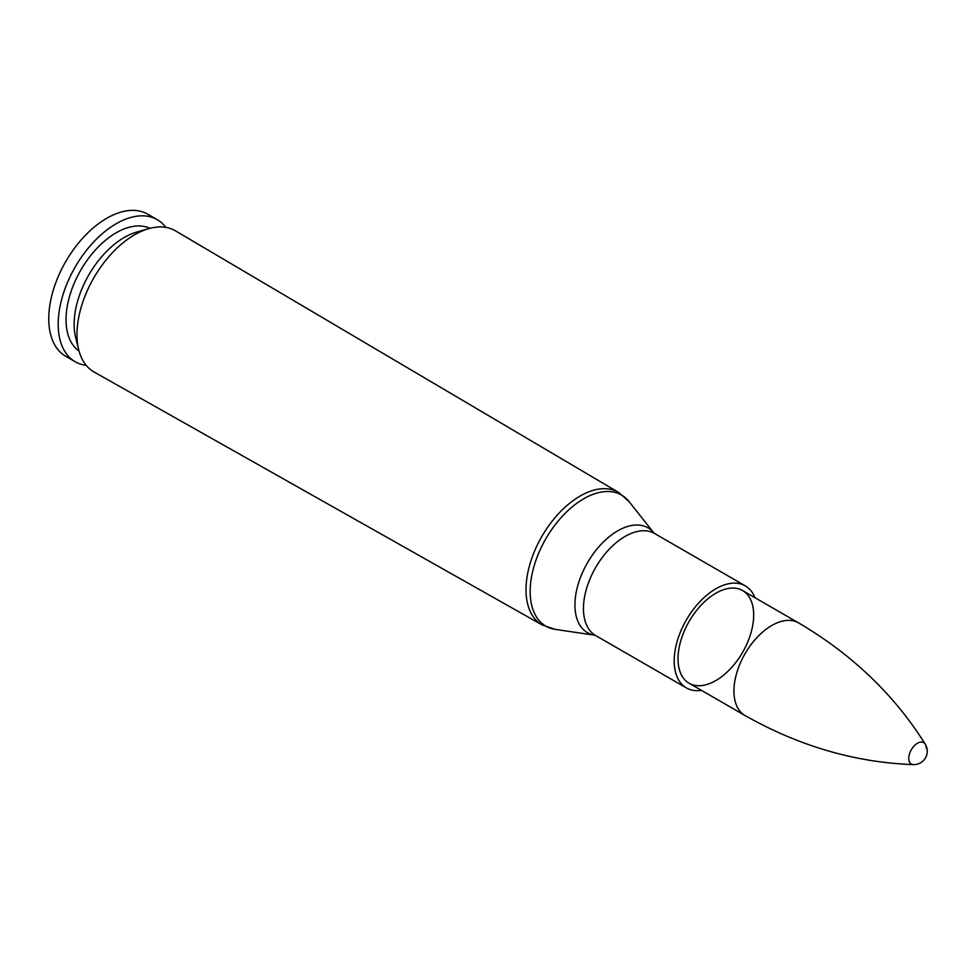 <?xml version="1.0" encoding="UTF-8"?>
<svg xmlns="http://www.w3.org/2000/svg" width="975" height="975" viewBox="0 0 975 975"><rect width="100%" height="100%" fill="white"/><g stroke="black" fill="none" stroke-linecap="round" stroke-linejoin="round"><path stroke-width="1.46" d="M76.976 334.571A81.473 47.044 -60 0 1 148.736 228.662A81.473 47.044 -60 0 1 175.549 230.88L618.564 492.399A76.501 44.168 120 0 0 559.54 512.618A76.501 44.168 120 0 0 526.013 589.753A76.501 44.168 120 0 0 542.063 624.902L94.075 371.999A81.473 47.044 -60 0 1 78.743 349.891A81.473 47.044 -60 0 1 76.976 334.571M678.015 658.747A53.503 30.883 -60 0 1 701.378 604.902A53.503 30.883 -60 0 1 742.597 590.57A53.503 30.883 -60 0 1 742.597 652.348A53.503 30.883 -60 0 1 689.106 683.231A53.503 30.883 -60 0 1 678.015 658.747M701.427 690.349A58.914 34.015 -60 0 1 686.4 687.923A58.914 34.015 -60 0 1 674.188 660.953A58.914 34.015 -60 0 1 699.904 601.66A58.914 34.015 -60 0 1 745.302 585.878A58.914 34.015 -60 0 1 754.93 597.687M78.743 349.891L75.672 337.655A70.931 40.95 -60 0 1 74.137 324.322A70.931 40.95 -60 0 1 136.61 232.111L148.736 228.662M79.048 351.049A70.931 40.95 -60 0 1 66.044 319.654A70.931 40.95 -60 0 1 95.879 249.466A70.931 40.95 -60 0 1 149.894 228.345M86.19 365.332A82.034 47.361 -60 0 1 75.185 361.737A82.034 47.361 -60 0 1 58.195 324.175A82.034 47.361 -60 0 1 94.002 241.629A82.034 47.361 -60 0 1 157.207 219.655A82.034 47.361 -60 0 1 165.835 227.382M75.185 361.737L65.739 356.277A82.034 47.361 -60 0 1 48.75 318.727A82.034 47.361 -60 0 1 84.557 236.182A82.034 47.361 -60 0 1 147.773 214.207L157.207 219.655M926.25 748.276A12.37 7.142 120 0 0 925.238 744.132A12.37 7.142 120 0 0 925.226 744.132A12.37 7.142 120 0 0 911.32 749.751A12.37 7.142 120 0 0 913.404 764.607L913.404 764.607C855.307 762.523 799.183 746.168 745.022 715.516L689.106 683.231M686.4 687.923L595.652 635.529A58.914 34.015 -60 0 1 583.452 608.558A58.914 34.015 -60 0 1 609.168 549.278A58.914 34.015 -60 0 1 654.566 533.483L653.957 533.033A60.523 34.942 120 0 0 605.877 539.614A60.523 34.942 120 0 0 574.933 604.951A60.523 34.942 120 0 0 594.957 635.237L555.238 629.375A75.697 43.704 -60 0 1 530.168 591.508A75.697 43.704 -60 0 1 568.888 509.754A75.697 43.704 -60 0 1 629.033 501.564L618.564 492.399M913.404 764.607A13.394 13.394 0 0 0 925.226 744.132C894.38 694.858 852.138 654.432 798.525 622.854A53.503 30.883 120 0 0 745.022 653.737A53.503 30.883 120 0 0 745.022 715.516M555.238 629.375L542.063 624.902M653.969 533.057L629.033 501.564M595.652 635.529L594.982 635.237M745.302 585.878L654.566 533.483M798.525 622.854L742.597 590.57"/></g></svg>
